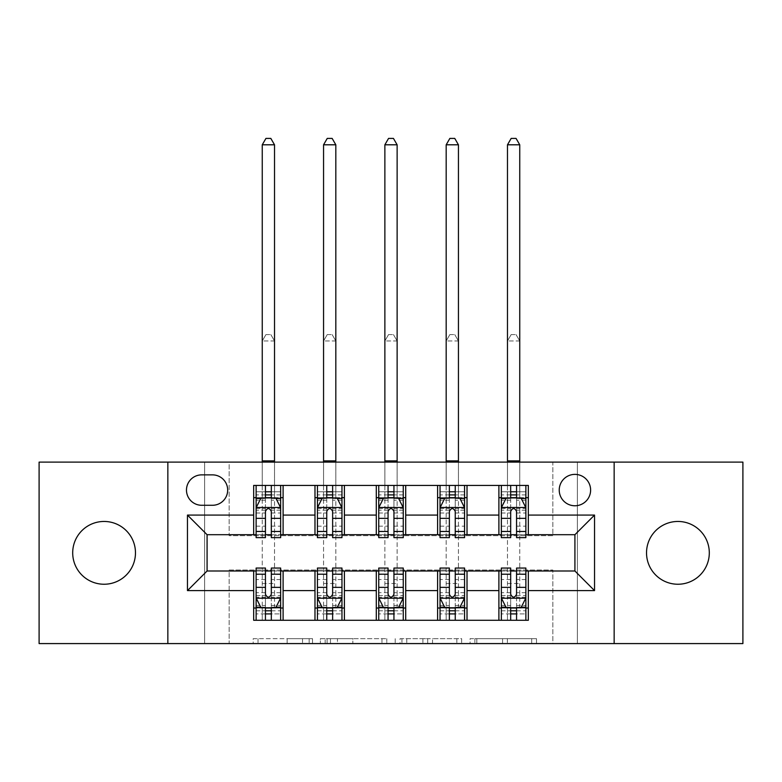 <?xml version="1.0" encoding="UTF-8"?>
<svg xmlns="http://www.w3.org/2000/svg" width="782" height="782" viewBox="0 0 782 782"><rect width="100%" height="100%" fill="white"/><g stroke="black" fill="none" stroke-linecap="round" stroke-linejoin="round"><path stroke-width="0.59" stroke-dasharray="3.91 2.93" d="M312.526 643.586L258.011 643.586L312.526 643.586L312.526 638.679L287.131 638.679L287.131 643.586L287.131 638.679L312.526 638.679L312.526 643.586L312.526 638.679L287.131 638.679L287.131 643.586L287.131 638.679L312.526 638.679L258.011 638.679L312.526 638.679M677.916 584.242A31.388 31.388 0 0 1 646.528 552.845A31.388 31.388 0 0 1 677.916 521.457A31.388 31.388 0 0 1 709.303 552.845A31.388 31.388 0 0 1 677.916 584.242M104.084 584.242A31.388 31.388 0 0 1 72.697 552.845A31.388 31.388 0 0 1 104.084 521.457A31.388 31.388 0 0 1 135.472 552.845A31.388 31.388 0 0 1 104.084 584.242M574.917 474.381A15.699 15.699 0 0 0 559.228 490.07A15.699 15.699 0 0 0 574.917 505.768A15.699 15.699 0 0 0 590.615 490.07A15.699 15.699 0 0 0 574.917 474.381M531.692 643.586L474.889 643.586L531.692 643.586L531.692 638.679L507.381 638.679L536.511 638.679L536.511 643.586L536.511 638.679L474.889 638.679L536.511 638.679L536.511 643.586L536.511 638.679L531.692 638.679L531.692 643.586M502.572 643.586L476.815 643.586L502.572 643.586L502.572 638.679L507.381 638.679L502.572 638.679L502.572 643.586L502.572 638.679L476.815 638.679L476.815 643.586L476.815 638.679L502.572 638.679L502.572 643.586M470.07 643.586L474.889 643.586L470.07 643.586L470.07 638.679L474.889 638.679L470.07 638.679L470.07 643.586M253.192 643.586L258.011 643.586L253.192 643.586L253.192 638.679L258.011 638.679L253.192 638.679L253.192 643.586M552.845 643.586L577.37 643.586L577.37 462.113L742.9 462.113L742.9 643.586L577.37 643.586L577.37 462.113L552.845 462.113L552.845 535.68L229.155 535.68L229.155 462.113L552.845 462.113L552.845 535.68L229.155 535.68L229.155 462.113L204.63 462.113L204.63 643.586L39.1 643.586L39.1 462.113L204.63 462.113L204.63 643.586L229.155 643.586L229.155 570.019L552.845 570.019L552.845 643.586L229.155 643.586L229.155 570.019L552.845 570.019L552.845 643.586M386.787 643.586L381.978 643.586L386.787 643.586L386.787 638.679L386.787 643.586M325.165 643.586L381.978 643.586L320.356 643.586L325.165 643.586L325.165 638.679L386.787 638.679L320.356 638.679L320.356 643.586L320.356 638.679L325.165 638.679L325.165 643.586M400.022 643.586L461.644 643.586L395.213 643.586L400.022 643.586L400.022 638.679L461.644 638.679L461.644 643.586L461.644 638.679L432.524 638.679L432.524 643.586M253.671 608.025L283.104 608.025L283.104 620.282L253.671 620.282L253.671 570.997M314.98 620.282L314.98 608.025L344.403 608.025L344.403 620.282L283.104 620.282M376.289 620.282L376.289 608.025L405.711 608.025L405.711 620.282L344.403 620.282M437.597 620.282L437.597 608.025L467.02 608.025L467.02 620.282L405.711 620.282M498.896 620.282L498.896 608.025L528.329 608.025L528.329 620.282L467.02 620.282M253.671 485.417L283.104 485.417L283.104 497.675L253.671 497.675L253.671 485.417M314.98 485.417L344.403 485.417L344.403 497.675L314.98 497.675L314.98 485.417L283.104 485.417M376.289 485.417L405.711 485.417L405.711 497.675L376.289 497.675L376.289 485.417L344.403 485.417M437.597 485.417L467.02 485.417L467.02 497.675L437.597 497.675L437.597 485.417L405.711 485.417M498.896 485.417L528.329 485.417L528.329 497.675L498.896 497.675L498.896 485.417L467.02 485.417M207.083 534.702L207.083 570.997L574.917 570.997L574.917 534.702L207.083 534.702M501.35 534.702L510.675 534.702M516.56 534.702L525.875 534.702M440.041 534.702L449.367 534.702M455.251 534.702L464.567 534.702M378.742 534.702L388.058 534.702M393.942 534.702L403.258 534.702M317.433 534.702L326.749 534.702M332.633 534.702L341.959 534.702M256.125 534.702L265.44 534.702M271.325 534.702L280.65 534.702M256.125 570.997L265.44 570.997M271.325 570.997L280.65 570.997M317.433 570.997L326.749 570.997M332.633 570.997L341.959 570.997M378.742 570.997L388.058 570.997M393.942 570.997L403.258 570.997M440.041 570.997L449.367 570.997M455.251 570.997L464.567 570.997M501.35 570.997L510.675 570.997M516.56 570.997L525.875 570.997M253.671 534.702L253.671 497.675M283.104 534.702L283.104 497.675M271.325 497.675L265.44 497.675M283.104 608.025L283.104 570.997M256.125 568.055L256.125 613.909L256.125 608.025L265.44 608.025M271.325 608.025L280.65 608.025L280.65 620.282L256.125 620.282L280.65 620.282M314.98 534.702L314.98 497.675M344.403 534.702L344.403 497.675M332.633 497.675L326.749 497.675M344.403 608.025L344.403 570.997M314.98 608.025L314.98 570.997M317.433 568.055L317.433 613.909L317.433 608.025L326.749 608.025M332.633 608.025L341.959 608.025L341.959 620.282L317.433 620.282L341.959 620.282M376.289 608.025L376.289 570.997M405.711 608.025L405.711 570.997M378.742 568.055L378.742 613.909L378.742 608.025L388.058 608.025M393.942 608.025L403.258 608.025L403.258 620.282L378.742 620.282L403.258 620.282M376.289 534.702L376.289 497.675M405.711 534.702L405.711 497.675M393.942 497.675L388.058 497.675M437.597 608.025L437.597 570.997M467.02 608.025L467.02 570.997M440.041 568.055L440.041 613.909L440.041 608.025L449.367 608.025M455.251 608.025L464.567 608.025L464.567 620.282L440.041 620.282L464.567 620.282M437.597 534.702L437.597 497.675M467.02 534.702L467.02 497.675M455.251 497.675L449.367 497.675M498.896 608.025L498.896 570.997M528.329 608.025L528.329 570.997M501.35 568.055L501.35 613.909L501.35 608.025L510.675 608.025M516.56 608.025L525.875 608.025L525.875 620.282L501.35 620.282L525.875 620.282M498.896 534.702L498.896 497.675M528.329 534.702L528.329 497.675M516.56 497.675L510.675 497.675M201.688 474.87A15.2 15.2 0 0 0 186.478 490.07A15.2 15.2 0 0 0 201.688 505.28L212.479 505.28A15.2 15.2 0 0 0 227.679 490.07A15.2 15.2 0 0 0 212.479 474.87L201.688 474.87M167.847 643.586L167.847 462.113M614.153 462.113L614.153 643.586M330.463 643.586L337.443 643.586L330.463 643.586L330.463 638.679L327.091 638.679L327.091 643.586L327.091 638.679L337.443 638.679L330.463 638.679L330.463 643.586M337.443 643.586L352.848 643.586L337.443 643.586L337.443 638.679L352.848 638.679L352.848 643.586L352.848 638.679L337.443 638.679L337.443 643.586M400.022 638.679L427.705 638.679L427.705 643.586L427.705 638.679L422.896 638.679L427.705 638.679L427.705 643.586L427.705 638.679L432.524 638.679M401.948 638.679L401.948 643.586L401.948 638.679M395.213 638.679L395.213 643.586L395.213 638.679M256.125 497.675L262.253 497.675L262.253 485.417L256.125 485.417L256.125 497.675L256.125 491.79L265.44 491.79L265.44 485.417L280.65 485.417L274.521 485.417L274.521 462.113M256.125 507.723L256.125 531.271L256.125 507.723L261.032 497.919L275.743 497.919L280.65 507.723L280.65 531.271L280.65 507.723M256.125 537.645L256.125 491.79L280.65 491.79L280.65 497.675L280.65 485.417M280.65 537.645L280.65 491.79L271.325 491.79L271.325 485.417M265.44 537.645L265.44 510.196L256.125 510.196M256.125 508.486L265.44 508.486L265.44 531.271L265.44 511.408C267.405 507.694 269.36 507.694 271.325 511.408L271.325 531.271L271.325 508.486L280.65 508.486M256.125 485.417L265.44 485.417M262.253 462.113L262.253 485.417L274.521 485.417L274.521 497.675L280.65 497.675M265.44 491.79L265.44 510.196M280.65 510.196L271.325 510.196L271.325 491.79M265.44 508.486L265.44 497.919M271.325 497.919L271.325 508.486M271.325 510.196L271.325 537.645M262.253 497.675L274.521 497.675L274.521 144.797L270.836 138.414L265.939 138.414L262.253 144.797L262.253 497.675M262.253 144.797L274.521 144.797M280.65 608.025L262.253 608.025L262.253 583.499L262.253 620.282L262.253 608.025L256.125 608.025L280.65 608.025L280.65 613.909L271.325 613.909L271.325 620.282M280.65 597.976L280.65 574.428L280.65 597.976L275.743 607.78L261.032 607.78L256.125 597.976L256.125 574.428L256.125 597.976M280.65 568.055L280.65 613.909L256.125 613.909L265.44 613.909L265.44 620.282M256.125 608.025L256.125 620.282M271.325 568.055L271.325 595.503L280.65 595.503M280.65 597.213L271.325 597.213L271.325 574.428L271.325 594.291C269.37 598.005 267.415 598.005 265.44 594.291L265.44 574.428L265.44 597.213L256.125 597.213M271.325 613.909L271.325 595.503M256.125 595.503L265.44 595.503L265.44 613.909M271.325 597.213L271.325 607.78M265.44 607.78L265.44 597.213M265.44 595.503L265.44 568.055M274.521 608.025L274.521 340.972L262.253 340.972L262.253 583.499L262.253 340.972L274.521 340.972L274.521 608.025M265.939 334.598L270.836 334.598L265.939 334.598L262.253 340.972L265.939 334.598M274.521 340.972L270.836 334.598L274.521 340.972M317.433 497.675L323.562 497.675L323.562 485.417L317.433 485.417L317.433 497.675L317.433 491.79L326.749 491.79L326.749 485.417L341.959 485.417L335.82 485.417L335.82 462.113M317.433 507.723L317.433 531.271L317.433 507.723L322.34 497.919L337.052 497.919L341.959 507.723L341.959 531.271L341.959 507.723M317.433 537.645L317.433 491.79L341.959 491.79L341.959 497.675L341.959 485.417M341.959 537.645L341.959 491.79L332.633 491.79L332.633 485.417M326.749 537.645L326.749 510.196L317.433 510.196M317.433 508.486L326.749 508.486L326.749 531.271L326.749 511.408C328.704 507.694 330.669 507.694 332.633 511.408L332.633 531.271L332.633 508.486L341.959 508.486M317.433 485.417L326.749 485.417M323.562 462.113L323.562 485.417L335.82 485.417L335.82 497.675L341.959 497.675M326.749 491.79L326.749 510.196M341.959 510.196L332.633 510.196L332.633 491.79M326.749 508.486L326.749 497.919M332.633 497.919L332.633 508.486M332.633 510.196L332.633 537.645M323.562 497.675L335.82 497.675L335.82 144.797L332.145 138.414L327.238 138.414L323.562 144.797L323.562 497.675M323.562 144.797L335.82 144.797M378.742 497.675L384.871 497.675L384.871 485.417L378.742 485.417L378.742 497.675L378.742 491.79L388.058 491.79L388.058 485.417L403.258 485.417L397.129 485.417L397.129 462.113M378.742 507.723L378.742 531.271L378.742 507.723L383.639 497.919L398.361 497.919L403.258 507.723L403.258 531.271L403.258 507.723M378.742 537.645L378.742 491.79L403.258 491.79L403.258 497.675L403.258 485.417M403.258 537.645L403.258 491.79L393.942 491.79L393.942 485.417M388.058 537.645L388.058 510.196L378.742 510.196M378.742 508.486L388.058 508.486L388.058 531.271L388.058 511.408C390.013 507.694 391.978 507.694 393.942 511.408L393.942 531.271L393.942 508.486L403.258 508.486M378.742 485.417L388.058 485.417M384.871 462.113L384.871 485.417L397.129 485.417L397.129 497.675L403.258 497.675M388.058 491.79L388.058 510.196M403.258 510.196L393.942 510.196L393.942 491.79M388.058 508.486L388.058 497.919M393.942 497.919L393.942 508.486M393.942 510.196L393.942 537.645M384.871 497.675L397.129 497.675L397.129 144.797L393.454 138.414L388.546 138.414L384.871 144.797L384.871 497.675M384.871 144.797L397.129 144.797M440.041 497.675L446.18 497.675L446.18 485.417L440.041 485.417L440.041 497.675L440.041 491.79L449.367 491.79L449.367 485.417L464.567 485.417L458.438 485.417L458.438 462.113M440.041 507.723L440.041 531.271L440.041 507.723L444.948 497.919L459.66 497.919L464.567 507.723L464.567 531.271L464.567 507.723M440.041 537.645L440.041 491.79L464.567 491.79L464.567 497.675L464.567 485.417M464.567 537.645L464.567 491.79L455.251 491.79L455.251 485.417M449.367 537.645L449.367 510.196L440.041 510.196M440.041 508.486L449.367 508.486L449.367 531.271L449.367 511.408C451.322 507.694 453.286 507.694 455.251 511.408L455.251 531.271L455.251 508.486L464.567 508.486M440.041 485.417L449.367 485.417M446.18 462.113L446.18 485.417L458.438 485.417L458.438 497.675L464.567 497.675M449.367 491.79L449.367 510.196M464.567 510.196L455.251 510.196L455.251 491.79M449.367 508.486L449.367 497.919M455.251 497.919L455.251 508.486M455.251 510.196L455.251 537.645M446.18 497.675L458.438 497.675L458.438 144.797L454.762 138.414L449.855 138.414L446.18 144.797L446.18 497.675M446.18 144.797L458.438 144.797M341.959 608.025L323.562 608.025L323.562 583.499L323.562 620.282L323.562 608.025L317.433 608.025L341.959 608.025L341.959 613.909L332.633 613.909L332.633 620.282M341.959 597.976L341.959 574.428L341.959 597.976L337.052 607.78L322.34 607.78L317.433 597.976L317.433 574.428L317.433 597.976M341.959 568.055L341.959 613.909L317.433 613.909L326.749 613.909L326.749 620.282M317.433 608.025L317.433 620.282M332.633 568.055L332.633 595.503L341.959 595.503M341.959 597.213L332.633 597.213L332.633 574.428L332.633 594.291C330.678 598.005 328.714 598.005 326.749 594.291L326.749 574.428L326.749 597.213L317.433 597.213M332.633 613.909L332.633 595.503M317.433 595.503L326.749 595.503L326.749 613.909M332.633 597.213L332.633 607.78M326.749 607.78L326.749 597.213M326.749 595.503L326.749 568.055M335.82 608.025L335.82 340.972L323.562 340.972L323.562 583.499L323.562 340.972L335.82 340.972L335.82 608.025M327.238 334.598L332.145 334.598L327.238 334.598L323.562 340.972L327.238 334.598M335.82 340.972L332.145 334.598L335.82 340.972M403.258 608.025L384.871 608.025L384.871 583.499L384.871 620.282L384.871 608.025L378.742 608.025L403.258 608.025L403.258 613.909L393.942 613.909L393.942 620.282M403.258 597.976L403.258 574.428L403.258 597.976L398.361 607.78L383.639 607.78L378.742 597.976L378.742 574.428L378.742 597.976M403.258 568.055L403.258 613.909L378.742 613.909L388.058 613.909L388.058 620.282M378.742 608.025L378.742 620.282M393.942 568.055L393.942 595.503L403.258 595.503M403.258 597.213L393.942 597.213L393.942 574.428L393.942 594.291C391.987 598.005 390.023 598.005 388.058 594.291L388.058 574.428L388.058 597.213L378.742 597.213M393.942 613.909L393.942 595.503M378.742 595.503L388.058 595.503L388.058 613.909M393.942 597.213L393.942 607.78M388.058 607.78L388.058 597.213M388.058 595.503L388.058 568.055M397.129 608.025L397.129 340.972L384.871 340.972L384.871 583.499L384.871 340.972L397.129 340.972L397.129 608.025M388.546 334.598L393.454 334.598L388.546 334.598L384.871 340.972L388.546 334.598M397.129 340.972L393.454 334.598L397.129 340.972M464.567 608.025L446.18 608.025L446.18 583.499L446.18 620.282L446.18 608.025L440.041 608.025L464.567 608.025L464.567 613.909L455.251 613.909L455.251 620.282M464.567 597.976L464.567 574.428L464.567 597.976L459.66 607.78L444.948 607.78L440.041 597.976L440.041 574.428L440.041 597.976M464.567 568.055L464.567 613.909L440.041 613.909L449.367 613.909L449.367 620.282M440.041 608.025L440.041 620.282M455.251 568.055L455.251 595.503L464.567 595.503M464.567 597.213L455.251 597.213L455.251 574.428L455.251 594.291C453.296 598.005 451.331 598.005 449.367 594.291L449.367 574.428L449.367 597.213L440.041 597.213M455.251 613.909L455.251 595.503M440.041 595.503L449.367 595.503L449.367 613.909M455.251 597.213L455.251 607.78M449.367 607.78L449.367 597.213M449.367 595.503L449.367 568.055M458.438 608.025L458.438 340.972L446.18 340.972L446.18 583.499L446.18 340.972L458.438 340.972L458.438 608.025M449.855 334.598L454.762 334.598L449.855 334.598L446.18 340.972L449.855 334.598M458.438 340.972L454.762 334.598L458.438 340.972M501.35 497.675L507.479 497.675L507.479 485.417L501.35 485.417L501.35 497.675L501.35 491.79L510.675 491.79L510.675 485.417L525.875 485.417L519.747 485.417L519.747 462.113M501.35 507.723L501.35 531.271L501.35 507.723L506.257 497.919L520.968 497.919L525.875 507.723L525.875 531.271L525.875 507.723M501.35 537.645L501.35 491.79L525.875 491.79L525.875 497.675L525.875 485.417M525.875 537.645L525.875 491.79L516.56 491.79L516.56 485.417M510.675 537.645L510.675 510.196L501.35 510.196M501.35 508.486L510.675 508.486L510.675 531.271L510.675 511.408C512.63 507.694 514.585 507.694 516.56 511.408L516.56 531.271L516.56 508.486L525.875 508.486M501.35 485.417L510.675 485.417M507.479 462.113L507.479 485.417L519.747 485.417L519.747 497.675L525.875 497.675M510.675 491.79L510.675 510.196M525.875 510.196L516.56 510.196L516.56 491.79M510.675 508.486L510.675 497.919M516.56 497.919L516.56 508.486M516.56 510.196L516.56 537.645M507.479 497.675L519.747 497.675L519.747 144.797L516.061 138.414L511.164 138.414L507.479 144.797L507.479 497.675M507.479 144.797L519.747 144.797M525.875 608.025L507.479 608.025L507.479 583.499L507.479 620.282L507.479 608.025L501.35 608.025L525.875 608.025L525.875 613.909L516.56 613.909L516.56 620.282M525.875 597.976L525.875 574.428L525.875 597.976L520.968 607.78L506.257 607.78L501.35 597.976L501.35 574.428L501.35 597.976M525.875 568.055L525.875 613.909L501.35 613.909L510.675 613.909L510.675 620.282M501.35 608.025L501.35 620.282M516.56 568.055L516.56 595.503L525.875 595.503M525.875 597.213L516.56 597.213L516.56 574.428L516.56 594.291C514.595 598.005 512.64 598.005 510.675 594.291L510.675 574.428L510.675 597.213L501.35 597.213M516.56 613.909L516.56 595.503M501.35 595.503L510.675 595.503L510.675 613.909M516.56 597.213L516.56 607.78M510.675 607.78L510.675 597.213M510.675 595.503L510.675 568.055M519.747 608.025L519.747 340.972L507.479 340.972L507.479 583.499L507.479 340.972L519.747 340.972L519.747 608.025M511.164 334.598L516.061 334.598L511.164 334.598L507.479 340.972L511.164 334.598M519.747 340.972L516.061 334.598L519.747 340.972M309.164 638.679L309.164 643.586L309.164 638.679M302.536 638.679L302.536 643.586L302.536 638.679M258.011 638.679L258.011 643.586L258.011 638.679M381.978 638.679L381.978 643.586L381.978 638.679M456.835 638.679L456.835 643.586L456.835 638.679M422.896 638.679L422.896 643.586L422.896 638.679M406.767 638.679L406.767 643.586L406.767 638.679M507.381 638.679L507.381 643.586L507.381 638.679M474.889 638.679L474.889 643.586L474.889 638.679M256.252 507.479L280.523 507.479M256.125 526.169L265.44 526.169M265.44 500.216L256.125 500.216M280.65 500.216L271.325 500.216M260.738 498.505L265.44 498.505M271.325 498.505L276.036 498.505M271.325 526.169L280.65 526.169M256.125 513.021L265.44 513.021M271.325 513.021L280.65 513.021M280.65 494.908L271.325 494.908M265.44 494.908L256.125 494.908M262.253 460.891L274.521 460.891M280.523 598.22L256.252 598.22M280.65 579.53L271.325 579.53M271.325 605.483L280.65 605.483M256.125 605.483L265.44 605.483M276.036 607.194L271.325 607.194M265.44 607.194L260.738 607.194M265.44 579.53L256.125 579.53M280.65 592.678L271.325 592.678M265.44 592.678L256.125 592.678M256.125 610.791L265.44 610.791M271.325 610.791L280.65 610.791M262.253 583.499L274.521 583.499L262.253 583.499M317.551 507.479L341.832 507.479M317.433 526.169L326.749 526.169M326.749 500.216L317.433 500.216M341.959 500.216L332.633 500.216M322.047 498.505L326.749 498.505M332.633 498.505L337.345 498.505M332.633 526.169L341.959 526.169M317.433 513.021L326.749 513.021M332.633 513.021L341.959 513.021M341.959 494.908L332.633 494.908M326.749 494.908L317.433 494.908M323.562 460.891L335.82 460.891M378.859 507.479L403.141 507.479M378.742 526.169L388.058 526.169M388.058 500.216L378.742 500.216M403.258 500.216L393.942 500.216M383.346 498.505L388.058 498.505M393.942 498.505L398.654 498.505M393.942 526.169L403.258 526.169M378.742 513.021L388.058 513.021M393.942 513.021L403.258 513.021M403.258 494.908L393.942 494.908M388.058 494.908L378.742 494.908M384.871 460.891L397.129 460.891M440.168 507.479L464.449 507.479M440.041 526.169L449.367 526.169M449.367 500.216L440.041 500.216M464.567 500.216L455.251 500.216M444.655 498.505L449.367 498.505M455.251 498.505L459.953 498.505M455.251 526.169L464.567 526.169M440.041 513.021L449.367 513.021M455.251 513.021L464.567 513.021M464.567 494.908L455.251 494.908M449.367 494.908L440.041 494.908M446.18 460.891L458.438 460.891M341.832 598.22L317.551 598.22M341.959 579.53L332.633 579.53M332.633 605.483L341.959 605.483M317.433 605.483L326.749 605.483M337.345 607.194L332.633 607.194M326.749 607.194L322.047 607.194M326.749 579.53L317.433 579.53M341.959 592.678L332.633 592.678M326.749 592.678L317.433 592.678M317.433 610.791L326.749 610.791M332.633 610.791L341.959 610.791M323.562 583.499L335.82 583.499L323.562 583.499M403.141 598.22L378.859 598.22M403.258 579.53L393.942 579.53M393.942 605.483L403.258 605.483M378.742 605.483L388.058 605.483M398.654 607.194L393.942 607.194M388.058 607.194L383.346 607.194M388.058 579.53L378.742 579.53M403.258 592.678L393.942 592.678M388.058 592.678L378.742 592.678M378.742 610.791L388.058 610.791M393.942 610.791L403.258 610.791M384.871 583.499L397.129 583.499L384.871 583.499M464.449 598.22L440.168 598.22M464.567 579.53L455.251 579.53M455.251 605.483L464.567 605.483M440.041 605.483L449.367 605.483M459.953 607.194L455.251 607.194M449.367 607.194L444.655 607.194M449.367 579.53L440.041 579.53M464.567 592.678L455.251 592.678M449.367 592.678L440.041 592.678M440.041 610.791L449.367 610.791M455.251 610.791L464.567 610.791M446.18 583.499L458.438 583.499L446.18 583.499M501.477 507.479L525.748 507.479M501.35 526.169L510.675 526.169M510.675 500.216L501.35 500.216M525.875 500.216L516.56 500.216M505.964 498.505L510.675 498.505M516.56 498.505L521.262 498.505M516.56 526.169L525.875 526.169M501.35 513.021L510.675 513.021M516.56 513.021L525.875 513.021M525.875 494.908L516.56 494.908M510.675 494.908L501.35 494.908M507.479 460.891L519.747 460.891M525.748 598.22L501.477 598.22M525.875 579.53L516.56 579.53M516.56 605.483L525.875 605.483M501.35 605.483L510.675 605.483M521.262 607.194L516.56 607.194M510.675 607.194L505.964 607.194M510.675 579.53L501.35 579.53M525.875 592.678L516.56 592.678M510.675 592.678L501.35 592.678M501.35 610.791L510.675 610.791M516.56 610.791L525.875 610.791M507.479 583.499L519.747 583.499L507.479 583.499M256.125 531.271L265.44 531.271M271.325 531.271L280.65 531.271M280.65 574.428L271.325 574.428M265.44 574.428L256.125 574.428M317.433 531.271L326.749 531.271M332.633 531.271L341.959 531.271M378.742 531.271L388.058 531.271M393.942 531.271L403.258 531.271M440.041 531.271L449.367 531.271M455.251 531.271L464.567 531.271M341.959 574.428L332.633 574.428M326.749 574.428L317.433 574.428M403.258 574.428L393.942 574.428M388.058 574.428L378.742 574.428M464.567 574.428L455.251 574.428M449.367 574.428L440.041 574.428M501.35 531.271L510.675 531.271M516.56 531.271L525.875 531.271M525.875 574.428L516.56 574.428M510.675 574.428L501.35 574.428"/><path stroke-width="1.17" d="M677.916 521.457A31.388 31.388 0 0 0 646.528 552.845A31.388 31.388 0 0 0 677.916 584.242A31.388 31.388 0 0 0 709.303 552.845A31.388 31.388 0 0 0 677.916 521.457M104.084 521.457A31.388 31.388 0 0 0 72.697 552.845A31.388 31.388 0 0 0 104.084 584.242A31.388 31.388 0 0 0 135.472 552.845A31.388 31.388 0 0 0 104.084 521.457M574.917 474.381A15.699 15.699 0 0 0 559.228 490.07A15.699 15.699 0 0 0 574.917 505.768A15.699 15.699 0 0 0 590.615 490.07A15.699 15.699 0 0 0 574.917 474.381M614.153 643.586L742.9 643.586L742.9 462.113L614.153 462.113L614.153 643.586L167.847 643.586L167.847 462.113L39.1 462.113L39.1 643.586L167.847 643.586M201.688 505.28L212.479 505.28A15.2 15.2 0 0 0 227.679 490.07A15.2 15.2 0 0 0 212.479 474.87L201.688 474.87A15.2 15.2 0 0 0 186.478 490.07A15.2 15.2 0 0 0 201.688 505.28M614.153 462.113L167.847 462.113M253.671 590.615L187.465 590.615L187.465 515.084L253.671 515.084L253.671 534.702L207.083 534.702L207.083 570.997L253.671 570.997L253.671 620.282L528.329 620.282L528.329 570.997L574.917 570.997L574.917 534.702L528.329 534.702L528.329 515.084L594.535 515.084L594.535 590.615L528.329 590.615M528.329 515.084L528.329 485.417L253.671 485.417L253.671 515.084M498.896 485.417L498.896 534.702L501.35 534.702M510.675 534.702L516.56 534.702M525.875 534.702L528.329 534.702M498.896 534.702L464.567 534.702M437.597 485.417L437.597 534.702L440.041 534.702M449.367 534.702L455.251 534.702M437.597 534.702L403.258 534.702M376.289 485.417L376.289 534.702L378.742 534.702M388.058 534.702L393.942 534.702M376.289 534.702L341.959 534.702M314.98 485.417L314.98 534.702L317.433 534.702M326.749 534.702L332.633 534.702M314.98 534.702L280.65 534.702M253.671 534.702L256.125 534.702M265.44 534.702L271.325 534.702M253.671 570.997L256.125 570.997M265.44 570.997L271.325 570.997M280.65 570.997L283.104 570.997L283.104 620.282M317.433 570.997L283.104 570.997M326.749 570.997L332.633 570.997M341.959 570.997L344.403 570.997L344.403 620.282M378.742 570.997L344.403 570.997M388.058 570.997L393.942 570.997M403.258 570.997L405.711 570.997L405.711 620.282M440.041 570.997L405.711 570.997M449.367 570.997L455.251 570.997M464.567 570.997L467.02 570.997L467.02 620.282M501.35 570.997L467.02 570.997M510.675 570.997L516.56 570.997M525.875 570.997L528.329 570.997M283.104 485.417L283.104 534.702M253.671 497.675L256.125 497.675M265.44 497.675L271.325 497.675M280.65 497.675L283.104 497.675M253.671 608.025L256.125 608.025M265.44 608.025L271.325 608.025M280.65 608.025L283.104 608.025M314.98 570.997L314.98 620.282M344.403 485.417L344.403 534.702M314.98 497.675L317.433 497.675M326.749 497.675L332.633 497.675M341.959 497.675L344.403 497.675M314.98 608.025L317.433 608.025M326.749 608.025L332.633 608.025M341.959 608.025L344.403 608.025M376.289 570.997L376.289 620.282M376.289 608.025L378.742 608.025M388.058 608.025L393.942 608.025M403.258 608.025L405.711 608.025M405.711 485.417L405.711 534.702M376.289 497.675L378.742 497.675M388.058 497.675L393.942 497.675M403.258 497.675L405.711 497.675M437.597 570.997L437.597 620.282M437.597 608.025L440.041 608.025M449.367 608.025L455.251 608.025M464.567 608.025L467.02 608.025M467.02 485.417L467.02 534.702M437.597 497.675L440.041 497.675M449.367 497.675L455.251 497.675M464.567 497.675L467.02 497.675M498.896 570.997L498.896 620.282M498.896 608.025L501.35 608.025M510.675 608.025L516.56 608.025M525.875 608.025L528.329 608.025M498.896 497.675L501.35 497.675M510.675 497.675L516.56 497.675M525.875 497.675L528.329 497.675M207.083 534.702L187.465 515.084M207.083 570.997L187.465 590.615M594.535 515.084L574.917 534.702M594.535 590.615L574.917 570.997M271.325 491.79L265.44 491.79M280.65 531.496L271.325 531.496L271.325 537.645L280.65 537.645L280.65 507.723L275.743 497.919L261.032 497.919L256.125 507.723L256.125 537.645L265.44 537.645L265.44 531.496L256.125 531.496M256.125 507.723L256.125 485.417M280.65 507.723L280.65 485.417M265.44 497.919L265.44 485.417M271.325 485.417L271.325 497.919M271.325 531.496L271.325 511.408C269.37 507.626 267.405 507.626 265.44 511.408L265.44 531.496M262.253 462.113L262.253 144.797L274.521 144.797L270.836 138.414L265.939 138.414L262.253 144.797M274.521 462.113L274.521 144.797M265.44 613.909L271.325 613.909M256.125 574.203L265.44 574.203L265.44 568.055L256.125 568.055L256.125 597.976L261.032 607.78L275.743 607.78L280.65 597.976L280.65 568.055L271.325 568.055L271.325 574.203L280.65 574.203M280.65 597.976L280.65 620.282M256.125 597.976L256.125 620.282M271.325 607.78L271.325 620.282M265.44 620.282L265.44 607.78M265.44 574.203L265.44 594.291C267.405 598.074 269.37 598.074 271.325 594.291L271.325 574.203M332.633 491.79L326.749 491.79M341.959 531.496L332.633 531.496L332.633 537.645L341.959 537.645L341.959 507.723L337.052 497.919L322.34 497.919L317.433 507.723L317.433 537.645L326.749 537.645L326.749 531.496L317.433 531.496M317.433 507.723L317.433 485.417M341.959 507.723L341.959 485.417M326.749 497.919L326.749 485.417M332.633 485.417L332.633 497.919M332.633 531.496L332.633 511.408C330.678 507.626 328.714 507.626 326.749 511.408L326.749 531.496M323.562 462.113L323.562 144.797L335.82 144.797L332.145 138.414L327.238 138.414L323.562 144.797M335.82 462.113L335.82 144.797M393.942 491.79L388.058 491.79M403.258 531.496L393.942 531.496L393.942 537.645L403.258 537.645L403.258 507.723L398.361 497.919L383.639 497.919L378.742 507.723L378.742 537.645L388.058 537.645L388.058 531.496L378.742 531.496M378.742 507.723L378.742 485.417M403.258 507.723L403.258 485.417M388.058 497.919L388.058 485.417M393.942 485.417L393.942 497.919M393.942 531.496L393.942 511.408C391.987 507.626 390.023 507.626 388.058 511.408L388.058 531.496M384.871 462.113L384.871 144.797L397.129 144.797L393.454 138.414L388.546 138.414L384.871 144.797M397.129 462.113L397.129 144.797M455.251 491.79L449.367 491.79M464.567 531.496L455.251 531.496L455.251 537.645L464.567 537.645L464.567 507.723L459.66 497.919L444.948 497.919L440.041 507.723L440.041 537.645L449.367 537.645L449.367 531.496L440.041 531.496M440.041 507.723L440.041 485.417M464.567 507.723L464.567 485.417M449.367 497.919L449.367 485.417M455.251 485.417L455.251 497.919M455.251 531.496L455.251 511.408C453.286 507.626 451.331 507.626 449.367 511.408L449.367 531.496M446.18 462.113L446.18 144.797L458.438 144.797L454.762 138.414L449.855 138.414L446.18 144.797M458.438 462.113L458.438 144.797M326.749 613.909L332.633 613.909M317.433 574.203L326.749 574.203L326.749 568.055L317.433 568.055L317.433 597.976L322.34 607.78L337.052 607.78L341.959 597.976L341.959 568.055L332.633 568.055L332.633 574.203L341.959 574.203M341.959 597.976L341.959 620.282M317.433 597.976L317.433 620.282M332.633 607.78L332.633 620.282M326.749 620.282L326.749 607.78M326.749 574.203L326.749 594.291C328.714 598.074 330.669 598.074 332.633 594.291L332.633 574.203M388.058 613.909L393.942 613.909M378.742 574.203L388.058 574.203L388.058 568.055L378.742 568.055L378.742 597.976L383.639 607.78L398.361 607.78L403.258 597.976L403.258 568.055L393.942 568.055L393.942 574.203L403.258 574.203M403.258 597.976L403.258 620.282M378.742 597.976L378.742 620.282M393.942 607.78L393.942 620.282M388.058 620.282L388.058 607.78M388.058 574.203L388.058 594.291C390.013 598.074 391.978 598.074 393.942 594.291L393.942 574.203M449.367 613.909L455.251 613.909M440.041 574.203L449.367 574.203L449.367 568.055L440.041 568.055L440.041 597.976L444.948 607.78L459.66 607.78L464.567 597.976L464.567 568.055L455.251 568.055L455.251 574.203L464.567 574.203M464.567 597.976L464.567 620.282M440.041 597.976L440.041 620.282M455.251 607.78L455.251 620.282M449.367 620.282L449.367 607.78M449.367 574.203L449.367 594.291C451.322 598.074 453.286 598.074 455.251 594.291L455.251 574.203M516.56 491.79L510.675 491.79M525.875 531.496L516.56 531.496L516.56 537.645L525.875 537.645L525.875 507.723L520.968 497.919L506.257 497.919L501.35 507.723L501.35 537.645L510.675 537.645L510.675 531.496L501.35 531.496M501.35 507.723L501.35 485.417M525.875 507.723L525.875 485.417M510.675 497.919L510.675 485.417M516.56 485.417L516.56 497.919M516.56 531.496L516.56 511.408C514.595 507.626 512.63 507.626 510.675 511.408L510.675 531.496M507.479 462.113L507.479 144.797L519.747 144.797L516.061 138.414L511.164 138.414L507.479 144.797M519.747 462.113L519.747 144.797M510.675 613.909L516.56 613.909M501.35 574.203L510.675 574.203L510.675 568.055L501.35 568.055L501.35 597.976L506.257 607.78L520.968 607.78L525.875 597.976L525.875 568.055L516.56 568.055L516.56 574.203L525.875 574.203M525.875 597.976L525.875 620.282M501.35 597.976L501.35 620.282M516.56 607.78L516.56 620.282M510.675 620.282L510.675 607.78M510.675 574.203L510.675 594.291C512.63 598.074 514.595 598.074 516.56 594.291L516.56 574.203M314.98 590.615L283.104 590.615M314.98 515.084L283.104 515.084M376.289 515.084L344.403 515.084M376.289 590.615L344.403 590.615M437.597 515.084L405.711 515.084M437.597 590.615L405.711 590.615M498.896 515.084L467.02 515.084M498.896 590.615L467.02 590.615M280.523 507.479L256.252 507.479M256.125 498.505L260.738 498.505M276.036 498.505L280.65 498.505M265.44 518.349L256.125 518.349M280.65 518.349L271.325 518.349M271.325 494.908L265.44 494.908M262.253 460.891L274.521 460.891M256.252 598.22L280.523 598.22M280.65 607.194L276.036 607.194M260.738 607.194L256.125 607.194M271.325 587.35L280.65 587.35M256.125 587.35L265.44 587.35M265.44 610.791L271.325 610.791M341.832 507.479L317.551 507.479M317.433 498.505L322.047 498.505M337.345 498.505L341.959 498.505M326.749 518.349L317.433 518.349M341.959 518.349L332.633 518.349M332.633 494.908L326.749 494.908M323.562 460.891L335.82 460.891M403.141 507.479L378.859 507.479M378.742 498.505L383.346 498.505M398.654 498.505L403.258 498.505M388.058 518.349L378.742 518.349M403.258 518.349L393.942 518.349M393.942 494.908L388.058 494.908M384.871 460.891L397.129 460.891M464.449 507.479L440.168 507.479M440.041 498.505L444.655 498.505M459.953 498.505L464.567 498.505M449.367 518.349L440.041 518.349M464.567 518.349L455.251 518.349M455.251 494.908L449.367 494.908M446.18 460.891L458.438 460.891M317.551 598.22L341.832 598.22M341.959 607.194L337.345 607.194M322.047 607.194L317.433 607.194M332.633 587.35L341.959 587.35M317.433 587.35L326.749 587.35M326.749 610.791L332.633 610.791M378.859 598.22L403.141 598.22M403.258 607.194L398.654 607.194M383.346 607.194L378.742 607.194M393.942 587.35L403.258 587.35M378.742 587.35L388.058 587.35M388.058 610.791L393.942 610.791M440.168 598.22L464.449 598.22M464.567 607.194L459.953 607.194M444.655 607.194L440.041 607.194M455.251 587.35L464.567 587.35M440.041 587.35L449.367 587.35M449.367 610.791L455.251 610.791M525.748 507.479L501.477 507.479M501.35 498.505L505.964 498.505M521.262 498.505L525.875 498.505M510.675 518.349L501.35 518.349M525.875 518.349L516.56 518.349M516.56 494.908L510.675 494.908M507.479 460.891L519.747 460.891M501.477 598.22L525.748 598.22M525.875 607.194L521.262 607.194M505.964 607.194L501.35 607.194M516.56 587.35L525.875 587.35M501.35 587.35L510.675 587.35M510.675 610.791L516.56 610.791"/></g></svg>
